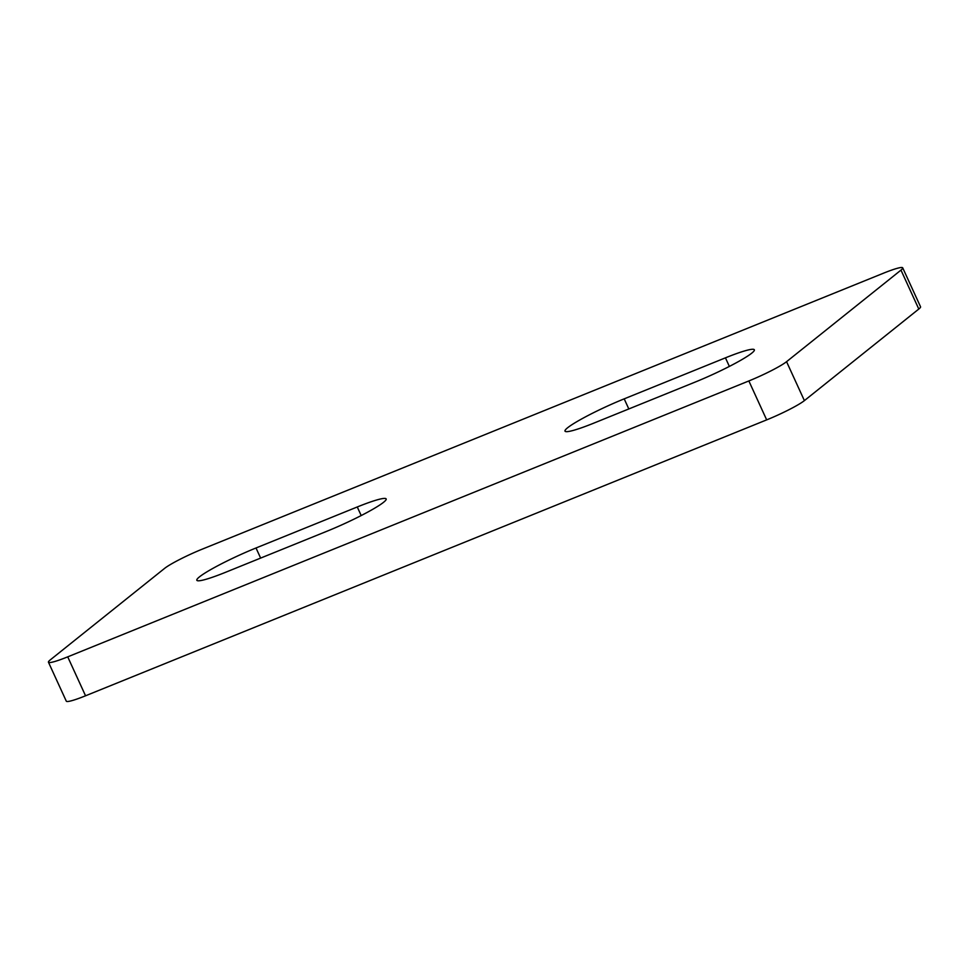 <?xml version="1.0" encoding="UTF-8"?>
<svg xmlns="http://www.w3.org/2000/svg" width="969" height="969" viewBox="0 0 969 969"><rect width="100%" height="100%" fill="white"/><g stroke="black" fill="none" stroke-linecap="round" stroke-linejoin="round"><path stroke-width="1.45" d="M883.449 273.21L202.327 549.12A32.304 3.416 -24.6 0 0 164.609 568.379L50.206 659.95A32.304 3.416 -24.6 0 0 48.45 662.215A32.304 3.416 -24.6 0 0 67.721 656.849L748.855 380.95A32.304 3.416 -24.6 0 0 786.562 361.679L900.976 270.109A32.304 3.416 -24.6 0 0 902.72 267.856A32.304 3.416 -24.6 0 0 883.449 273.21M624.193 398.853A48.45 5.124 -24.6 0 0 565 431.132A48.45 5.124 -24.6 0 0 593.912 423.09L695.161 382.077A48.45 5.124 -24.6 0 0 754.354 349.785A48.45 5.124 -24.6 0 0 725.442 357.84L624.193 398.853L628.82 408.954M326.977 531.218A48.45 5.124 -24.6 0 0 386.171 498.926A48.45 5.124 -24.6 0 0 357.27 506.969L256.01 547.982A48.45 5.124 -24.6 0 0 196.828 580.274A48.45 5.124 -24.6 0 0 225.729 572.231L326.977 531.218M902.72 267.856L920.55 306.785A32.304 3.416 155.4 0 1 918.794 309.05L900.976 270.109M786.562 361.679L804.391 400.621L918.794 309.05M804.391 400.621A32.304 3.416 155.4 0 1 766.673 419.88L748.855 380.95M67.721 656.849L85.551 695.79L766.673 419.88M85.551 695.79A32.304 3.416 155.4 0 1 66.28 701.144L48.45 662.215M357.27 506.969L361.195 515.544M256.01 547.982L260.637 558.083M725.442 357.84L729.366 366.415"/></g></svg>
